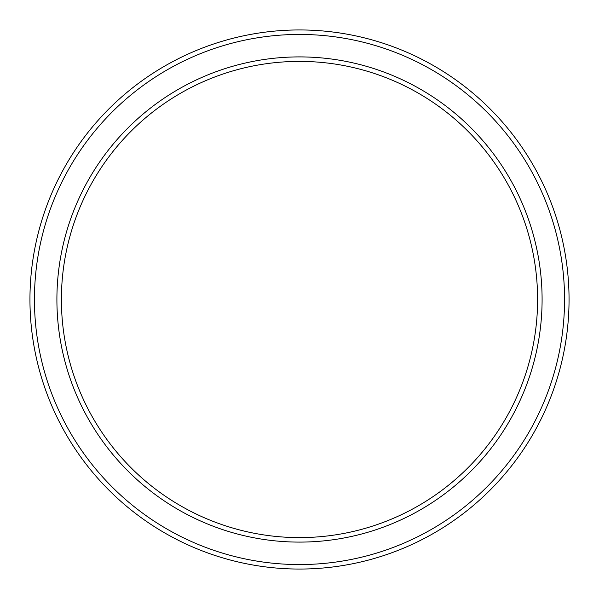 <?xml version="1.0" encoding="UTF-8"?>
<svg xmlns="http://www.w3.org/2000/svg" width="599" height="599" viewBox="0 0 599 599"><rect width="100%" height="100%" fill="white"/><g stroke="black" fill="none" stroke-linecap="round" stroke-linejoin="round"><path stroke-width="0.9" d="M537.602 299.5A238.103 238.103 0 0 0 299.5 61.398A238.103 238.103 0 0 0 61.398 299.5A238.103 238.103 0 0 0 299.5 537.602A238.103 238.103 0 0 0 537.602 299.5M56.905 299.5A242.595 242.595 0 0 1 299.5 56.905A242.595 242.595 0 0 1 542.095 299.5A242.595 242.595 0 0 1 299.5 542.095A242.595 242.595 0 0 1 56.905 299.5M564.558 299.5A265.058 265.058 0 0 0 299.5 34.443A265.058 265.058 0 0 0 34.443 299.5A265.058 265.058 0 0 0 299.5 564.558A265.058 265.058 0 0 0 564.558 299.5M29.95 299.5A269.55 269.55 0 0 1 299.5 29.95A269.55 269.55 0 0 1 569.05 299.5A269.55 269.55 0 0 1 299.5 569.05A269.55 269.55 0 0 1 29.95 299.5"/></g></svg>
